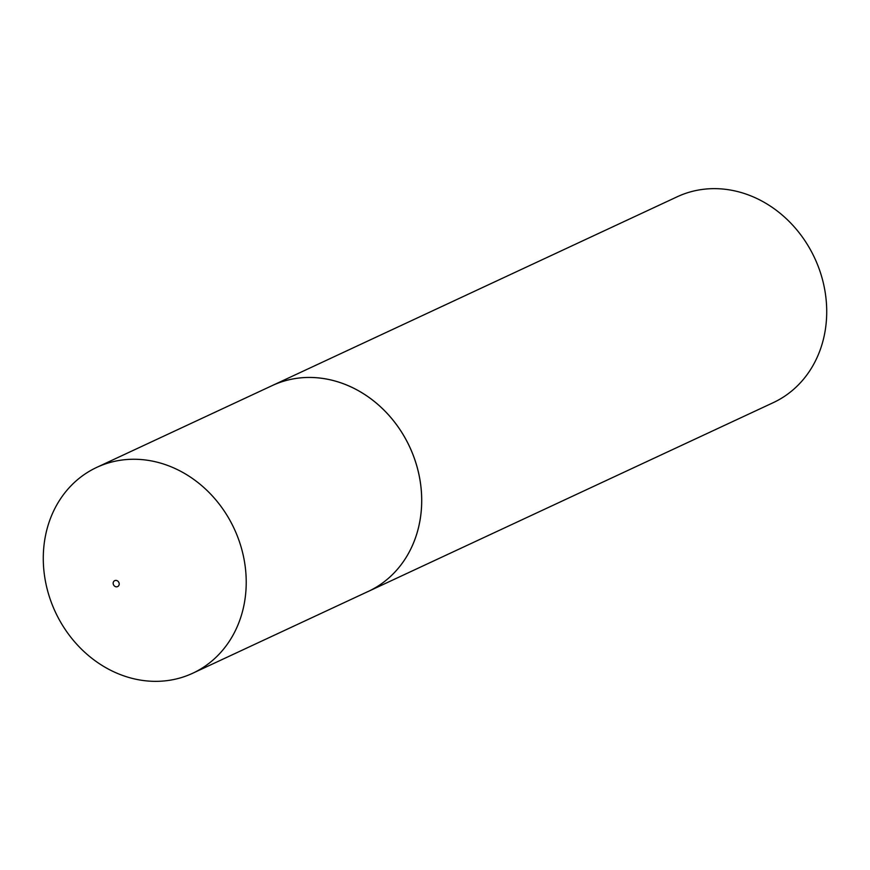 <?xml version="1.0" encoding="UTF-8"?>
<svg xmlns="http://www.w3.org/2000/svg" width="870" height="870" viewBox="0 0 870 870"><rect width="100%" height="100%" fill="white"/><g stroke="black" fill="none" stroke-linecap="round" stroke-linejoin="round"><path stroke-width="1.3" d="M366.411 592.274A113.589 98.669 -115 0 0 368.217 591.459A113.568 98.647 -115 0 0 421.471 507.71A113.568 98.647 -115 0 0 375.166 402.157A113.568 98.647 -115 0 0 272.245 385.573A113.589 98.669 -115 0 0 270.45 386.41M246.003 589.501A113.568 98.647 -115 0 0 199.687 483.948A113.568 98.647 -115 0 0 96.766 467.375A113.568 98.647 -115 0 0 43.5 551.101A113.568 98.647 -115 0 0 89.817 656.654A113.568 98.647 -115 0 0 192.727 673.239A113.568 98.647 -115 0 0 246.003 589.501M119.223 584.194A3.404 2.958 -115 0 0 113.154 583.041A3.404 2.958 -115 0 0 119.223 584.194M272.234 385.562A113.589 98.669 -115 0 1 375.177 402.136A113.589 98.669 -115 0 1 421.493 507.71A113.589 98.669 -115 0 1 368.217 591.459L773.223 402.669A113.589 98.669 -115 0 0 826.5 318.92A113.589 98.669 -115 0 0 780.183 213.346A113.589 98.669 -115 0 0 677.241 196.761L96.766 467.375M368.206 591.437L192.727 673.239"/></g></svg>
